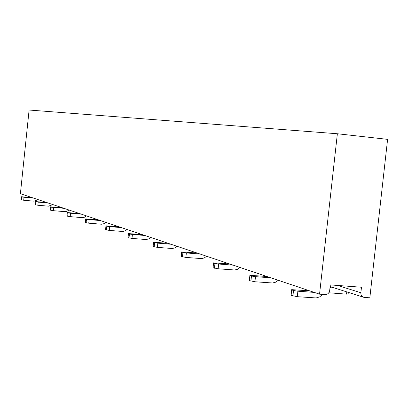 <?xml version="1.0" encoding="UTF-8"?>
<svg xmlns="http://www.w3.org/2000/svg" width="408" height="408" viewBox="0 0 408 408"><rect width="100%" height="100%" fill="white"/><g stroke="black" fill="none" stroke-linecap="round" stroke-linejoin="round"><path stroke-width="0.61" d="M337.574 285.442L360.861 292.73C360.774 295.219 361.82 296.769 363.982 297.371L369.827 297.815L387.6 139.358L337.365 133.753L29.106 110.032L20.4 193.683L319.551 294.168L337.365 133.753M319.551 294.168L325.14 294.576C327.634 294.484 329.149 293.107 329.69 290.44L330.307 284.901L361.478 287.232L360.861 292.73M32.212 197.651L21.293 196.743L21.022 199.721M33.578 198.109L24.021 197.253L23.71 200.251L21.017 199.767M38.153 199.645L33.971 201.164L23.71 200.251M21.547 199.956L21.859 196.957L21.328 196.778M21.859 196.957L24.021 197.253M330.143 286.595L363.089 297.085M348.136 293.959L346.535 294.142L328.797 292.771M334.637 288.028L330.133 287.671M46.645 202.501L35.312 201.567L35.032 204.673M48.134 203L38.199 202.118L37.873 205.244L35.027 204.729M52.892 204.597L48.542 206.183L37.873 205.244M62.373 207.779L50.592 206.825L50.301 210.069M63.995 208.325L53.647 207.417L53.305 210.686L50.296 210.13M68.947 209.987L67.177 211.191L65.122 211.67L53.305 210.686M79.57 213.557L67.305 212.578L67.004 215.975M81.35 214.154L70.558 213.221L70.196 216.643L66.999 216.041M86.511 215.888L84.665 217.153L82.518 217.653L70.196 216.643M98.456 219.902L85.67 218.892L85.343 222.539L85.665 218.933M100.414 220.56L89.138 219.596L88.76 223.186L85.343 222.539M105.805 222.37L103.877 223.696L101.633 224.227L88.76 223.186M119.289 226.899L105.937 225.864L105.596 229.704L105.932 225.91M121.457 227.628L109.65 226.629L109.252 230.408L105.596 229.704M127.097 229.526L125.078 230.923L122.726 231.484L109.252 230.408M142.392 234.661L128.418 233.595L128.066 237.655L128.413 233.656M144.799 235.472L132.416 234.442L131.993 238.425L128.066 237.655M150.72 237.456L148.599 238.935L146.13 239.532L131.993 238.425M168.152 243.316L153.51 242.219L153.133 246.529L153.5 242.296M170.85 244.219L157.825 243.158L157.371 247.37L153.133 246.529M177.072 246.31L174.838 247.875L172.242 248.513L157.371 247.37M197.059 253.026L181.677 251.899L181.274 256.489L181.667 251.996M200.099 254.046L186.364 252.95L185.88 257.423L181.274 256.489M206.652 256.244L204.296 257.912L201.562 258.596L185.88 257.423M229.73 263.996L213.537 262.844L213.104 267.755L213.527 262.971M233.177 265.154L218.652 264.027L218.137 268.79L213.104 267.755M240.103 267.485L237.609 269.265L234.717 269.994L218.137 268.79M266.944 276.496L249.864 275.313L249.385 280.597L249.849 275.482M270.887 277.822L255.479 276.66L254.924 281.76L249.385 280.597M278.231 280.291L275.584 282.203L272.513 282.994L254.924 281.76M309.723 290.868L291.674 289.655L291.134 295.372L291.649 289.879M314.282 292.398L297.881 291.205L297.274 296.687L291.134 295.372M322.641 294.392L319.678 296.876L316.108 297.942L297.274 296.687M35.603 204.928L35.93 201.807L35.353 201.608M35.93 201.807L38.199 202.118M50.923 210.355L51.265 207.091L50.638 206.871M51.265 207.091L53.647 207.417M67.687 216.286L68.044 212.869L67.356 212.629M68.044 212.869L70.558 213.221M86.103 222.804L86.486 219.218L85.721 218.958M86.486 219.218L89.138 219.596M106.437 230L106.84 226.231L105.998 225.94M106.84 226.231L109.65 226.629M128.999 237.986L129.423 234.008L128.489 233.687M129.423 234.008L132.416 234.442M154.178 246.896L154.627 242.689L153.581 242.326M154.627 242.689L157.825 243.158M182.453 256.907L182.937 252.44L181.754 252.032M182.937 252.44L186.364 252.95M214.44 268.229L214.96 263.471L213.619 263.007M214.96 263.471L218.652 264.027M250.92 281.137L251.476 276.048L249.941 275.517M251.476 276.048L255.479 276.66M292.903 295.999L293.51 290.527L291.735 289.915M293.51 290.527L297.881 291.205M346.535 294.142L346.785 291.893M330.011 287.564L330.495 287.716M348.315 292.378L348.111 294.163M35.312 201.588L34.986 204.683M21.293 196.758L20.981 199.731M67.305 212.609L66.948 215.985M50.587 206.851L50.25 210.084"/></g></svg>
